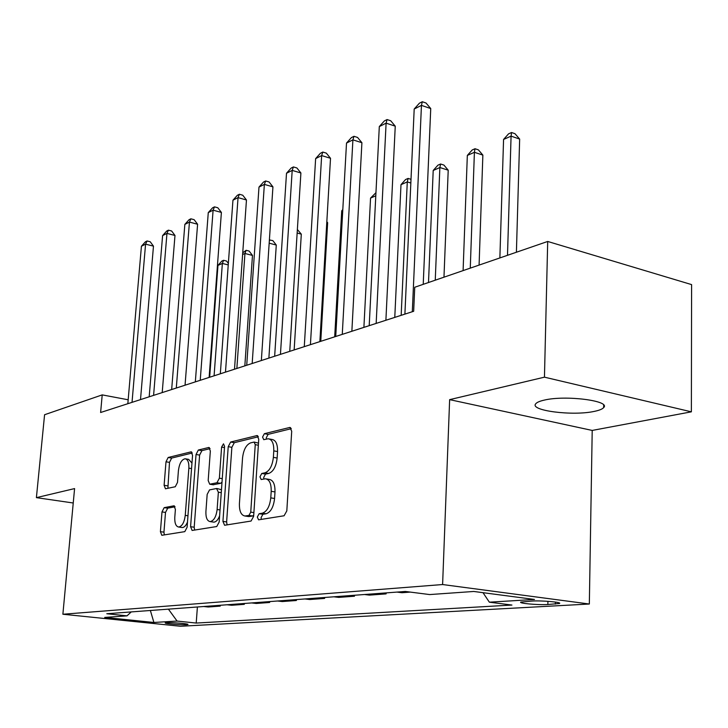 <?xml version="1.0" encoding="UTF-8"?>
<svg xmlns="http://www.w3.org/2000/svg" width="728" height="728" viewBox="0 0 728 728"><rect width="100%" height="100%" fill="white"/><g stroke="black" fill="none" stroke-linecap="round" stroke-linejoin="round"><path stroke-width="1.09" d="M257.303 517.035L258.577 519.828L284.084 515.77L286.814 510.892L291.71 431.24L289.899 427.427L264.373 433.688L262.562 437.064L263.754 439.676L268.232 438.766C272.081 439.439 273.937 443.47 273.783 450.878L273.373 457.366C272.363 465.884 269.56 471.025 264.965 472.809L261.771 473.473L259.951 476.813L261.179 479.515L265.465 478.778C269.433 479.488 271.344 483.665 271.198 491.309L270.78 497.879C269.76 506.479 266.949 511.584 262.335 513.185L259.132 513.722L257.303 517.035M266.512 478.951L269.233 479.406C273.209 480.116 275.129 484.293 274.993 491.928L274.574 498.489C273.564 507.07 270.752 512.166 266.13 513.768L262.917 514.296L261.088 517.608L261.306 519.41M291.355 428.674L268.104 434.379L266.293 437.746L266.384 439.066M269.378 438.975L271.972 439.448C275.839 440.131 277.696 444.162 277.55 451.551L277.141 458.03C276.139 466.53 273.337 471.671 268.732 473.446L265.529 474.101L263.709 477.441L263.854 478.997M594.312 411.384C599.253 410.374 602.375 409.109 603.667 407.598C611.138 400.8 565.41 394.94 544.28 400.109C539.721 401.128 536.873 402.356 535.744 403.785C529.256 410.619 572.845 416.17 594.312 411.384M186.505 624.724L187.924 624.497C189.407 623.805 171.744 622.285 166.603 622.677L165.247 622.904C163.891 623.605 181.29 625.097 186.505 624.724M164.173 507.653L161.989 511.911L160.406 531.668L161.816 535.298L184.794 531.64L187.087 527.281L192.556 455.328L191.136 451.833L168.168 457.484L165.993 461.789L164.109 485.303L165.465 488.797L175.275 486.741L177.505 482.4L178.424 470.543C179.379 463.472 181.609 459.55 185.094 458.767C187.815 459.295 189.062 462.426 188.861 468.15L185.249 515.379C184.311 522.422 182.127 526.308 178.688 527.036C175.867 526.444 174.565 523.177 174.793 517.235L175.403 509.409L173.974 505.805L164.173 507.653L167.704 508.18L165.511 512.43L163.946 532.159L164.31 534.916M74.584 488.588L36.4 497.643L44.581 414.733L102.211 394.885L100.619 412.503L413.668 311.284L414.733 287.26L547.702 241.459L544.453 377.168L449.64 399.645L442.606 584.538L62.881 614.241L74.584 488.588M222.932 521.394L224.588 525.261L251.06 521.048L253.644 516.343L258.749 439.248L257.084 435.535L230.658 442.033L228.219 446.664L222.932 521.394L226.626 521.93L227.091 524.879M216.744 526.535L192.11 530.457L190.581 526.708L196.041 454.481L198.344 450.022L208.872 447.456L210.347 451.005L208.181 480.553L209.719 484.22L216.962 482.746L219.374 478.187L221.603 447.074L223.496 443.825L224.57 446.346L219.173 522.012L216.744 526.535M532.123 601.046L520.839 602.083C517.999 603.321 538.338 605.141 547.847 604.513L559.441 603.494C562.526 602.247 541.668 600.382 532.123 601.046M442.606 584.538L589.334 604.022L180.48 626.262L62.881 614.241M197.397 606.979L196.214 623.059L511.939 605.059L489.353 602.183L534.489 599.453L473.782 591.464L429.675 594.567L405.341 591.464L106.798 613.74L127.018 615.852L131.222 611.92M196.214 623.059L177.077 621.066L153.899 622.467L104.714 617.417L127.018 615.852M449.64 399.645L592.21 430.43L691.373 411.83L544.453 377.168M691.373 411.83L691.6 284.603L547.702 241.459M36.4 497.643L73.237 502.993M592.21 430.43L589.334 604.022M128.173 399.781L102.211 394.885M489.353 602.183L483.01 592.683M396.942 592.091L401.956 592.719L410.365 592.101M386.14 592.892L386.095 593.893L381.117 593.265M364.473 594.512L369.414 595.122L386.095 593.893M354.509 595.258L354.463 596.223L349.558 595.622M333.861 596.796L338.72 597.388L354.463 596.223M324.652 597.479L324.597 598.425L319.783 597.843M304.95 598.953L309.728 599.526L324.597 598.425M296.423 599.59L296.369 600.509L291.628 599.945M277.586 601L282.291 601.546L296.369 600.509M269.697 601.583L269.642 602.475L264.974 601.938M251.661 602.93L256.292 603.466L269.642 602.475M244.353 603.476L244.29 604.349L239.694 603.821M227.063 604.768L231.622 605.277L244.29 604.349M220.284 605.277L220.22 606.124L215.697 605.614M203.694 606.515L208.181 607.006L220.22 606.124M168.414 609.145L177.077 621.066M153.899 622.467L150.368 610.492M258.44 436.755L234.307 442.688L231.868 447.311L226.626 521.93M248.958 515.415L250.751 512.13L255.255 444.662L254.09 442.069L250.596 442.879C246.201 444.735 243.516 449.768 242.542 457.985L239.421 503.53C239.221 511.092 241.068 515.251 244.954 516.006L248.958 515.415L252.716 515.979L253.717 515.206M258.495 443.134L254.327 442.105M247.811 516.434L245.664 515.961M252.716 515.979L249.413 516.516M210.092 448.63L201.911 450.641L199.608 455.1L194.203 527.218L194.613 530.066M213.086 484.757L220.611 483.337L222.022 482.136M205.915 511.493C205.715 517.626 207.125 520.993 210.146 521.603C213.841 520.848 216.171 516.816 217.126 509.5L218.364 492.21L216.544 488.506L209.537 489.908L207.162 494.412L205.915 511.493M213.168 522.04L213.814 522.131C216.125 521.994 218.063 519.883 219.619 515.797M221.476 489.744L217.053 488.524M175.075 506.779L167.704 508.18M181.709 527.463L182.273 527.545C184.284 527.445 186.022 525.607 187.487 522.049M191.964 463.054L188.643 459.368L185.767 458.886M192.319 452.998L171.662 458.076L169.488 462.371L167.886 488.306M516.407 252.243L519.655 139.075L511.074 136.136L503.567 139.448L499.872 257.94M507.498 255.31L511.074 136.136L511.556 132.514L514.978 133.697L519.655 139.075M503.567 139.448L508.554 133.852L511.556 132.514M423.223 284.329L430.739 108.563L421.448 105.378L412.312 311.73M414.196 109.027L419.401 103.203L422.304 101.738L421.448 105.378L414.196 109.027L404.895 314.123M422.304 101.738L426.017 103.012L430.739 108.563M479.088 265.092L482.864 155.1L474.401 152.307L467.33 155.428L463.099 270.598M470.27 268.132L474.401 152.307L475.011 148.73L478.387 149.859L482.864 155.1M467.33 155.428L472.181 149.986L475.011 148.73M443.971 277.186L448.211 170.188L439.867 167.531L433.206 170.479L428.501 282.51M435.253 280.189L439.867 167.531L440.586 164.009L443.916 165.074L448.211 170.188M433.206 170.479L437.91 165.192L440.586 164.009M401.164 315.333L407.289 181.9L400.991 184.675L394.776 317.399M410.838 182.992L407.289 181.9L408.099 178.424L411.011 179.325M400.991 184.675L405.578 179.543L408.099 178.424M385.895 320.265L395.249 126.172L386.104 123.15L376.158 323.414M379.306 126.581L384.357 120.93L387.078 119.556L386.104 123.15L379.306 126.581L369.205 325.662M387.078 119.556L390.727 120.766L395.249 126.172M351.861 331.276L361.907 142.715L352.907 139.858L342.269 334.38M346.51 143.07L351.415 137.592L353.981 136.3L352.907 139.858L346.51 143.07L335.735 336.482M353.981 136.3L357.566 137.446L361.907 142.715M319.874 341.614L330.512 158.294L321.658 155.574L310.419 344.672M315.634 158.604L320.402 153.28L322.813 152.061L321.658 155.574L315.634 158.604L304.277 346.655M322.813 152.061L326.344 153.153L330.512 158.294M375.794 195.787L370.552 198.098L363.9 327.382M370.552 198.098L375.948 192.692M289.753 351.351L300.901 172.982L292.192 170.398L280.444 354.363M286.504 173.255L291.145 168.086L293.42 166.93L292.192 170.398L286.504 173.255L274.656 356.238M293.42 166.93L296.897 167.968L300.901 172.982M342.761 210.356L341.732 210.811L334.698 336.818M341.732 210.811L342.806 209.609M320.766 341.332L327.636 222.695L326.79 222.459M326.836 221.694L327.636 222.695M294.148 349.931L301.31 234.161L297.151 233.033M297.37 229.511L301.31 234.161M268.878 358.103L276.285 245.054L269.178 243.179M269.387 239.976L272.836 240.613L276.285 245.054M269.788 239.794L269.315 241.141M244.836 365.875L252.48 255.428L244.945 253.49L242.615 254.509M236.855 368.459L244.945 253.49L246.128 250.296L249.14 251.078L252.48 255.428M242.733 252.844L246.128 250.296M261.343 360.542L272.936 186.859L264.364 184.393L252.179 363.5M258.986 187.096L263.5 182.064L265.656 180.981L264.364 184.393L258.986 187.096L246.719 365.265M265.656 180.981L269.078 181.964L272.936 186.859M234.507 369.214L246.464 199.991L238.047 197.634L225.48 372.135M232.951 200.2L237.346 195.295L239.385 194.267L238.047 197.634L232.951 200.2L220.32 373.801M239.385 194.267L242.752 195.213L246.464 199.991M209.118 377.432L221.394 212.43L213.104 210.183L200.227 380.298M208.272 212.612L212.558 207.835L214.496 206.861L213.104 210.183L208.272 212.612L195.332 381.882M214.496 206.861L217.799 207.762L221.394 212.43M185.048 385.212L197.597 224.242L189.444 222.086L176.294 388.042M184.848 224.388L189.034 219.738L190.873 218.809L189.444 222.086L184.848 224.388L171.662 389.535M190.873 218.809L194.13 219.674L197.597 224.242M162.208 392.592L174.984 235.463L166.958 233.397L153.59 395.377M162.599 235.59L166.685 231.049L168.432 230.166L166.958 233.397L162.599 235.59L149.185 396.806M168.432 230.166L171.635 230.994L174.984 235.463M214.087 375.821L222.358 263.445L217.972 265.374L209.655 377.25M228.237 264.919L222.358 263.445L223.587 260.296L226.554 261.043L228.346 263.418M217.972 265.374L221.831 261.079L223.587 260.296M140.504 399.608L153.472 246.137L145.573 244.153L132.023 402.356M141.423 246.237L145.409 241.805L147.074 240.968L145.573 244.153L141.423 246.237L127.837 403.703M147.074 240.968L150.223 241.76L153.472 246.137M555.437 602.083L555.391 604.094M547.92 601.319L547.847 604.513M266.13 513.768L262.335 513.185M274.574 498.489L270.78 497.879M274.993 491.928L271.198 491.309M265.529 474.101L261.771 473.473M268.732 473.446L264.965 472.809M277.141 458.03L273.373 457.366M277.55 451.551L273.783 450.878M268.104 434.379L264.373 433.688M290.618 427.673L289.544 427.473M262.917 514.296L259.132 513.722M231.868 447.311L228.219 446.664M234.307 442.688L230.658 442.033M257.721 435.754L256.756 435.572M253.89 512.603L250.751 512.13M258.358 445.227L255.255 444.662M194.203 527.218L190.581 526.708M199.608 455.1L196.041 454.481M201.911 450.641L198.344 450.022M209.4 447.629L208.59 447.483M213.586 484.784L209.955 484.193M220.611 483.337L216.962 482.746M222.268 478.669L219.374 478.187M224.479 447.574L221.603 447.074M220.038 509.937L217.126 509.5M221.267 492.665L218.364 492.21M174.383 505.915L173.783 505.824M187.961 515.77L185.249 515.379M191.546 468.595L188.861 468.15M167.622 485.858L164.109 485.303M169.488 462.371L165.993 461.789M171.662 458.076L168.168 457.484M191.637 451.997L190.873 451.87M163.946 532.159L160.406 531.668M165.511 512.43L161.989 511.911M603.703 405.096L603.667 407.598M559.45 603.039L559.441 603.494M248.703 516.571L244.954 516.006M213.35 484.803L209.719 484.22M213.814 522.131L210.146 521.603M182.273 527.545L178.688 527.036"/></g></svg>

